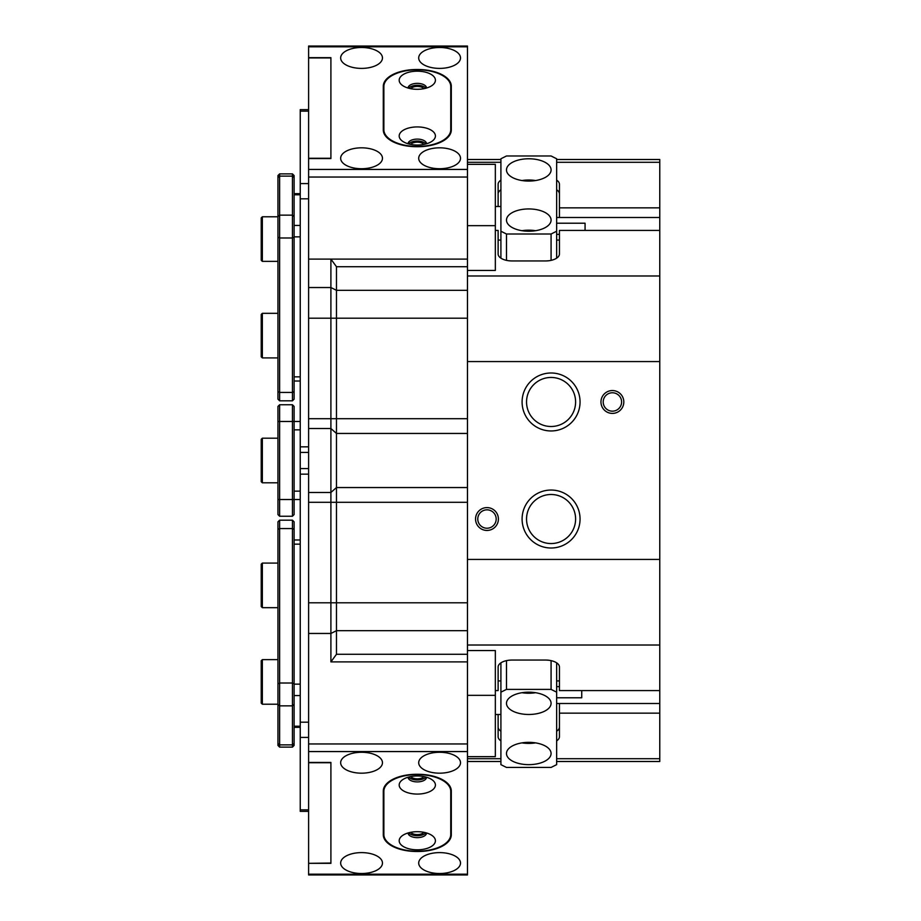 <?xml version="1.0" encoding="UTF-8"?>
<svg xmlns="http://www.w3.org/2000/svg" width="921" height="921" viewBox="0 0 921 921"><rect width="100%" height="100%" fill="white"/><g stroke="black" fill="none" stroke-linecap="round" stroke-linejoin="round"><path stroke-width="1.38" d="M262.347 607.676L261.23 606.559L261.23 564.193L262.347 563.088L262.347 607.676L277.946 607.676M417.305 126.925A18.121 9.06 0 0 0 401.211 131.818A18.121 9.06 0 0 0 402.512 141.212A18.121 9.06 0 0 0 417.305 145.034A18.121 9.06 0 0 0 432.087 141.212A18.121 9.06 0 0 0 433.388 131.818A18.121 9.06 0 0 0 417.305 126.925M426.492 143.78A9.198 4.593 0 0 0 426.504 143.699A9.198 4.593 0 0 0 417.305 139.106A9.198 4.593 0 0 0 408.107 143.699A9.198 4.593 0 0 0 408.107 143.78M425.87 143.964A9.198 4.593 0 0 0 417.305 141.04A9.198 4.593 0 0 0 408.74 143.964M417.305 71.182A18.121 9.06 0 0 0 401.211 76.075A18.121 9.06 0 0 0 402.512 85.469A18.121 9.06 0 0 0 417.305 89.302A18.121 9.06 0 0 0 432.087 85.469A18.121 9.06 0 0 0 433.388 76.075A18.121 9.06 0 0 0 417.305 71.182M426.492 88.048A9.198 4.593 0 0 0 426.504 87.967A9.198 4.593 0 0 0 417.305 83.362A9.198 4.593 0 0 0 408.107 87.967A9.198 4.593 0 0 0 408.107 88.048M425.87 88.22A9.198 4.593 0 0 0 417.305 85.296A9.198 4.593 0 0 0 408.74 88.22M383.861 129.711A33.444 16.728 0 0 0 417.305 146.427A33.444 16.728 0 0 0 450.749 129.711L450.749 86.516A33.444 16.728 0 0 0 417.305 69.789A33.444 16.728 0 0 0 383.861 86.516L383.861 133.027M450.749 129.711L450.749 133.027M262.347 704.22L261.23 703.103L261.23 660.737L262.347 659.632L262.347 704.22L277.946 704.22M261.23 481.683L261.23 439.317L262.347 438.2L262.347 482.8L261.23 481.683L262.347 482.8L277.946 482.8M308.604 474.154L300.246 474.154L300.246 811.366L308.604 811.366M300.246 474.154L300.246 468.582L308.604 468.582M417.305 831.698A18.121 9.06 180 0 0 402.512 835.531A18.121 9.06 180 0 0 401.211 844.925A18.121 9.06 180 0 0 417.305 849.818A18.121 9.06 180 0 0 433.388 844.925A18.121 9.06 180 0 0 432.087 835.531A18.121 9.06 180 0 0 417.305 831.698M408.107 832.952A9.198 4.593 180 0 0 408.107 833.033A9.198 4.593 180 0 0 417.305 837.638A9.198 4.593 180 0 0 426.504 833.033A9.198 4.593 180 0 0 426.492 832.952M408.74 832.78A9.198 4.593 180 0 0 417.305 835.704A9.198 4.593 180 0 0 425.87 832.78M417.305 775.966A18.121 9.06 180 0 0 402.512 779.788A18.121 9.06 180 0 0 401.211 789.182A18.121 9.06 180 0 0 417.305 794.075A18.121 9.06 180 0 0 433.388 789.182A18.121 9.06 180 0 0 432.087 779.788A18.121 9.06 180 0 0 417.305 775.966M408.107 777.22A9.198 4.593 180 0 0 408.107 777.301A9.198 4.593 180 0 0 417.305 781.894A9.198 4.593 180 0 0 426.504 777.301A9.198 4.593 180 0 0 426.492 777.22M408.74 777.036A9.198 4.593 180 0 0 417.305 779.96A9.198 4.593 180 0 0 425.87 777.036M383.861 791.289L383.861 834.484A33.444 16.728 180 0 0 417.305 851.211A33.444 16.728 180 0 0 450.749 834.484L450.749 791.289A33.444 16.728 180 0 0 417.305 774.573A33.444 16.728 180 0 0 383.861 791.289L383.861 787.973M450.749 791.289L450.749 787.973M262.347 261.368L261.23 260.263L261.23 217.897L262.347 216.78L262.347 261.368L277.946 261.368M496.177 519.03A9.198 9.198 0 0 0 486.979 509.831A9.198 9.198 0 0 0 477.78 519.03A9.198 9.198 0 0 0 486.979 528.228A9.198 9.198 0 0 0 496.177 519.03M621.594 401.97A9.198 9.198 0 0 0 612.396 392.772A9.198 9.198 0 0 0 603.197 401.97A9.198 9.198 0 0 0 612.396 411.169A9.198 9.198 0 0 0 621.594 401.97M556.652 162.292L659.77 162.292L659.77 217.506L556.652 217.506M659.77 217.506L659.77 275.978L467.465 275.978M559.438 680.918L556.652 680.918M500.909 680.918L498.123 680.918M467.465 645.022L659.77 645.022L659.77 758.708L556.652 758.708M522.092 519.03A28.988 28.988 0 0 1 551.08 490.041A28.988 28.988 0 0 1 580.057 519.03A28.988 28.988 0 0 1 551.08 548.007A28.988 28.988 0 0 1 522.092 519.03M575.602 519.03A24.522 24.522 0 0 0 551.08 494.496A24.522 24.522 0 0 0 526.547 519.03A24.522 24.522 0 0 0 551.08 543.551A24.522 24.522 0 0 0 575.602 519.03M522.092 401.97A28.988 28.988 0 0 1 551.08 372.993A28.988 28.988 0 0 1 580.057 401.97A28.988 28.988 0 0 1 551.08 430.959A28.988 28.988 0 0 1 522.092 401.97M575.602 401.97A24.522 24.522 0 0 0 551.08 377.449A24.522 24.522 0 0 0 526.547 401.97A24.522 24.522 0 0 0 551.08 426.504A24.522 24.522 0 0 0 575.602 401.97M475.547 519.03A11.432 11.432 0 0 1 486.979 507.598A11.432 11.432 0 0 1 498.399 519.03A11.432 11.432 0 0 1 486.979 530.45A11.432 11.432 0 0 1 475.547 519.03M600.964 401.97A11.432 11.432 0 0 1 612.396 390.55A11.432 11.432 0 0 1 623.816 401.97A11.432 11.432 0 0 1 612.396 413.402A11.432 11.432 0 0 1 600.964 401.97M659.77 230.423L559.438 230.423L559.438 253.977A13.93 6.965 0 0 1 545.508 260.942L512.064 260.942A13.93 6.965 0 0 1 498.123 253.977L498.123 230.423L495.337 230.423M495.337 690.577L498.123 690.577L498.123 667.023A13.93 6.965 180 0 1 512.064 660.058L545.508 660.058A13.93 6.965 180 0 1 559.438 667.023L559.438 690.577L659.77 690.577M659.77 645.022L659.77 275.978M556.652 761.494L659.77 761.494L659.77 758.708M659.77 162.292L659.77 159.506L556.652 159.506M500.909 180.125A13.93 6.965 0 0 0 498.123 184.304L498.123 206.5M559.438 217.506L559.438 184.304A13.93 6.965 0 0 0 556.652 180.125M559.438 207.847L659.77 207.847M467.465 162.292L500.909 162.292M500.909 758.708L467.465 758.708M659.77 713.153L559.438 713.153L559.438 703.494L556.652 703.494M556.652 740.875A13.93 6.965 180 0 0 559.438 736.696L559.438 713.153M498.123 714.5L498.123 736.696A13.93 6.965 180 0 0 500.909 740.875M467.465 654.278L467.465 661.9L330.904 661.9L330.904 259.1L467.465 259.1L467.465 266.722L336.476 266.722L336.476 654.278L467.465 654.278L467.465 559.427L659.77 559.427M659.77 361.573L467.465 361.573L467.465 266.722M467.465 164.341L495.337 164.341L495.337 225.657L467.465 225.657M467.465 650.537L495.337 650.537L495.337 756.659L467.465 756.659M495.337 695.343L467.465 695.343M467.465 559.427L467.465 361.573M467.465 433.446L336.476 433.446L330.904 428.53L308.604 428.53L308.604 418.698L330.904 418.698L330.904 661.9L336.476 654.278M336.476 266.722L330.904 259.1L308.604 259.1L308.604 418.698M495.337 225.657L495.337 270.463L467.465 270.463M498.123 240.082L500.909 240.082M556.652 240.082L559.438 240.082M498.123 727.049A13.93 6.965 180 0 0 500.909 731.228M556.652 731.228A13.93 6.965 180 0 0 559.438 727.049M559.438 193.951A13.93 6.965 0 0 0 556.652 189.772M500.909 189.772A13.93 6.965 0 0 0 498.123 193.951M300.246 499.516L294.11 499.516L294.11 514.563L292.441 516.244L292.441 404.756L294.11 406.437L294.11 499.516L279.627 499.516L279.627 516.244L292.441 516.244L294.11 514.563M300.246 421.484L279.627 421.484L279.627 499.516L277.946 499.516L277.946 406.437L279.627 404.756L292.441 404.756L294.11 406.437M279.627 404.756L279.627 421.484L277.946 421.484M279.627 516.244L277.946 514.563L277.946 499.516M467.465 502.302L308.604 502.302L308.604 743.961L467.465 743.961L467.465 874.95L308.604 874.95L308.604 863.334L330.904 863.334L330.904 762.438L330.904 863.058L308.604 863.334M467.465 751.571L308.604 751.571L308.604 863.058M308.604 502.302L308.604 492.47L330.904 492.47L336.476 487.554L467.465 487.554M308.604 428.53L308.604 492.47M308.604 46.798L308.604 46.05L467.465 46.05L467.465 46.798L308.604 46.798L308.604 169.429L467.465 169.429L467.465 177.039L308.604 177.039L308.604 169.429M308.604 57.666L330.904 57.666L330.904 158.562L330.904 57.942L308.604 57.942M467.465 418.698L330.904 418.698L330.904 259.1M330.904 158.274L308.604 158.274M308.604 762.726L330.904 762.726M330.904 661.9L467.465 661.9L467.465 743.961M292.441 520.181L294.11 521.85L294.11 745.446L292.441 747.115L292.441 520.181L279.627 520.181L279.627 747.115L292.441 747.115M279.627 747.115L277.946 745.446L277.946 521.85L279.627 520.181M292.441 173.885L294.11 175.554L294.11 399.15L292.441 400.819L292.441 173.885L279.627 173.885L279.627 400.819L292.441 400.819M279.627 400.819L277.946 399.15L277.946 175.554L279.627 173.885M556.652 223.216L585.065 223.216L585.065 230.423M262.347 357.912L261.23 356.807L261.23 314.441L262.347 313.324L262.347 357.912L277.946 357.912M308.604 109.634L300.246 109.634L300.246 452.418L308.604 452.418L300.246 452.418L300.246 468.582M528.781 208.94A22.3 11.144 0 0 0 506.481 220.084A22.3 11.144 0 0 0 528.781 231.229A22.3 11.144 0 0 0 551.08 220.084A22.3 11.144 0 0 0 528.781 208.94M535.562 230.699A22.3 11.144 0 0 0 528.781 230.181A22.3 11.144 0 0 0 522 230.699M528.781 158.769A22.3 11.144 0 0 0 506.481 169.913A22.3 11.144 0 0 0 528.781 181.069A22.3 11.144 0 0 0 551.08 169.913A22.3 11.144 0 0 0 528.781 158.769M535.562 180.539A22.3 11.144 0 0 0 528.781 180.009A22.3 11.144 0 0 0 522 180.539M551.08 260.367L551.08 234.015L556.652 231.229L556.652 158.769L551.08 155.983L506.481 155.983L500.909 158.769L500.909 231.229L506.481 234.015L551.08 234.015M506.481 234.015L506.481 260.367M556.652 231.229L556.652 258.156M500.909 258.156L500.909 231.229M410.766 776.576A6.965 3.488 180 0 0 417.305 778.844A6.965 3.488 180 0 0 423.833 776.576M361.562 773.18A20.907 10.453 180 0 0 382.468 762.726A20.907 10.453 180 0 0 361.562 752.273A20.907 10.453 180 0 0 340.655 762.726A20.907 10.453 180 0 0 361.562 773.18M439.593 773.18A20.907 10.453 180 0 0 460.5 762.726A20.907 10.453 180 0 0 439.593 752.273A20.907 10.453 180 0 0 418.698 762.726A20.907 10.453 180 0 0 439.593 773.18M410.766 832.308A6.965 3.488 180 0 0 417.305 834.587A6.965 3.488 180 0 0 423.833 832.308M361.562 873.511A20.907 10.453 180 0 0 382.468 863.058A20.907 10.453 180 0 0 361.562 852.604A20.907 10.453 180 0 0 340.655 863.058A20.907 10.453 180 0 0 361.562 873.511M439.593 873.511A20.907 10.453 180 0 0 460.5 863.058A20.907 10.453 180 0 0 439.593 852.604A20.907 10.453 180 0 0 418.698 863.058A20.907 10.453 180 0 0 439.593 873.511M417.858 774.285L416.741 774.285A33.444 16.728 180 0 0 383.297 791.012L383.297 834.771A33.444 16.728 180 0 0 416.741 851.488L417.858 851.488A33.444 16.728 180 0 0 451.302 834.771L451.302 791.012A33.444 16.728 180 0 0 417.858 774.285M308.604 762.438L330.904 762.438M308.604 751.571L308.604 743.961M383.297 825.112A33.444 16.728 180 0 0 383.861 828.152M450.749 828.152A33.444 16.728 180 0 0 451.302 825.112M423.833 88.692A6.965 3.488 0 0 0 417.305 86.413A6.965 3.488 0 0 0 410.766 88.692M361.562 68.396A20.907 10.453 0 0 0 382.468 57.942A20.907 10.453 0 0 0 361.562 47.489A20.907 10.453 0 0 0 340.655 57.942A20.907 10.453 0 0 0 361.562 68.396M439.593 68.396A20.907 10.453 0 0 0 460.5 57.942A20.907 10.453 0 0 0 439.593 47.489A20.907 10.453 0 0 0 418.698 57.942A20.907 10.453 0 0 0 439.593 68.396M423.833 144.424A6.965 3.488 0 0 0 417.305 142.156A6.965 3.488 0 0 0 410.766 144.424M361.562 168.727A20.907 10.453 0 0 0 382.468 158.274A20.907 10.453 0 0 0 361.562 147.821A20.907 10.453 0 0 0 340.655 158.274A20.907 10.453 0 0 0 361.562 168.727M439.593 168.727A20.907 10.453 0 0 0 460.5 158.274A20.907 10.453 0 0 0 439.593 147.821A20.907 10.453 0 0 0 418.698 158.274A20.907 10.453 0 0 0 439.593 168.727M417.858 69.512L416.741 69.512A33.444 16.728 0 0 0 383.297 86.229L383.297 129.988A33.444 16.728 0 0 0 416.741 146.715L417.858 146.715A33.444 16.728 0 0 0 451.302 129.988L451.302 86.229A33.444 16.728 0 0 0 417.858 69.512L417.858 69.789M467.465 46.798L467.465 169.429M330.904 158.562L308.604 158.562M308.604 177.039L308.604 259.1L467.465 259.1L467.465 177.039M451.302 95.888A33.444 16.728 0 0 0 450.749 92.848M383.861 92.848A33.444 16.728 0 0 0 383.297 95.888M528.781 742.349A22.3 11.144 180 0 0 506.481 753.493A22.3 11.144 180 0 0 528.781 764.649A22.3 11.144 180 0 0 551.08 753.493A22.3 11.144 180 0 0 528.781 742.349M522 742.879A22.3 11.144 180 0 0 528.781 743.408A22.3 11.144 180 0 0 535.562 742.879M528.781 692.178A22.3 11.144 180 0 0 506.481 703.333A22.3 11.144 180 0 0 528.781 714.477A22.3 11.144 180 0 0 551.08 703.333A22.3 11.144 180 0 0 528.781 692.178M522 692.707A22.3 11.144 180 0 0 528.781 693.237A22.3 11.144 180 0 0 535.562 692.707M506.481 767.435L551.08 767.435L556.652 764.649L556.652 692.178L551.08 689.392L506.481 689.392L500.909 692.178L500.909 764.649L506.481 767.435M556.652 662.844L556.652 692.178M506.481 660.633L506.481 689.392M551.08 689.392L551.08 660.633M500.909 692.178L500.909 662.844M581.738 690.577L581.738 697.784L556.652 697.784M300.246 722.179L308.604 722.179M300.246 809.87L308.604 809.87M300.246 737.41L308.604 737.41M308.604 318.194L467.465 318.194M308.604 602.806L467.465 602.806M308.604 287.536L330.904 287.536L336.476 290.322L467.465 290.322M308.604 633.464L330.904 633.464L336.476 630.678L467.465 630.678M659.77 703.494L559.438 703.494M300.246 491.158L294.11 491.158M300.246 429.842L294.11 429.842M300.246 544.15L294.11 544.15M300.246 684.142L294.11 684.142M300.246 695.562L294.11 695.562M300.246 726.22L294.11 726.22M277.946 683.854L279.627 683.014L292.441 683.014L294.11 683.854M277.946 704.415L279.627 705.854L292.441 705.854L294.11 704.415M277.946 529.379L279.627 528.55L292.441 528.55L294.11 529.379M277.946 743.431L279.627 744.882L292.441 744.882L294.11 743.431M300.246 194.78L294.11 194.78M300.246 225.438L294.11 225.438M300.246 236.858L294.11 236.858M300.246 376.85L294.11 376.85M277.946 177.569L279.627 176.118L292.441 176.118L294.11 177.569M277.946 391.621L279.627 392.45L292.441 392.45L294.11 391.621M277.946 237.146L279.627 237.986L292.441 237.986L294.11 237.146M277.946 216.585L279.627 215.146L292.441 215.146L294.11 216.585M300.246 446.846L308.604 446.846M300.246 198.821L308.604 198.821M300.246 183.59L308.604 183.59M300.246 111.13L308.604 111.13M308.604 874.202L467.465 874.202M277.946 563.088L262.347 563.088M277.946 659.632L262.347 659.632M277.946 438.2L262.347 438.2M277.946 216.78L262.347 216.78M500.909 159.506L467.465 159.506M500.909 761.494L467.465 761.494M300.246 539.971L294.11 539.971M300.246 727.337L294.11 727.337M300.246 193.663L294.11 193.663M300.246 381.029L294.11 381.029M495.337 206.5L500.909 206.5M559.438 234.371L556.652 234.371M277.946 313.324L262.347 313.324M559.438 686.629L556.652 686.629M495.337 714.5L500.909 714.5"/></g></svg>
